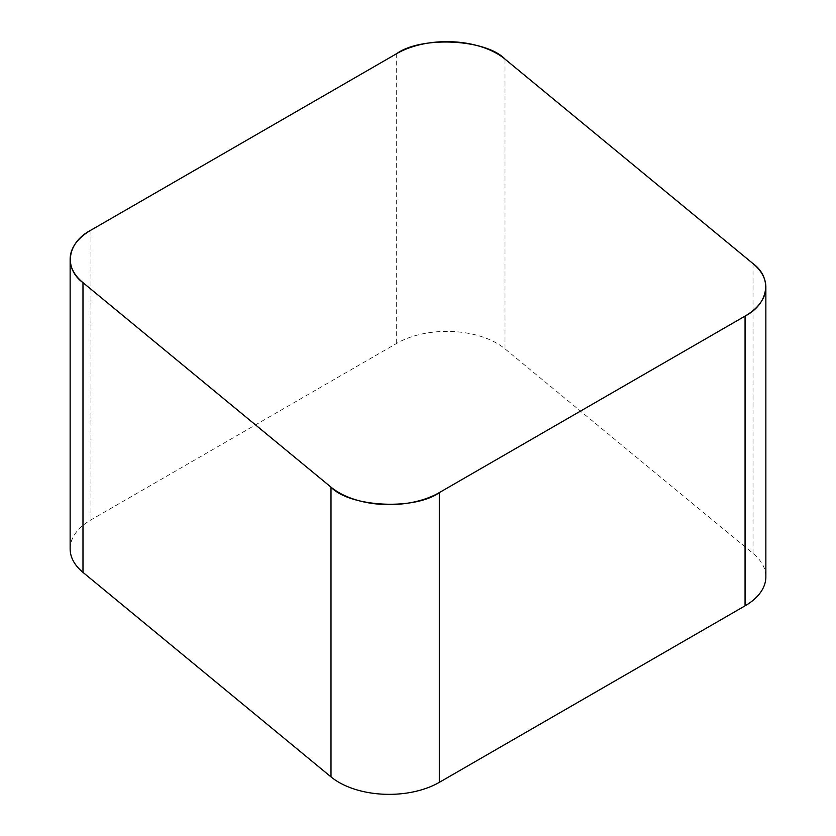 <?xml version="1.0" encoding="UTF-8"?>
<svg xmlns="http://www.w3.org/2000/svg" width="836" height="836" viewBox="0 0 836 836"><rect width="100%" height="100%" fill="white"/><g stroke="black" fill="none" stroke-linecap="round" stroke-linejoin="round"><path stroke-width="0.63" stroke-dasharray="4.18 3.13" d="M70.14 548.886A70.976 40.974 180 0 1 90.936 519.908L396.682 343.387A70.976 40.974 180 0 1 505.007 348.863L753.017 553.359A70.976 40.974 180 0 1 765.86 576.861M505.007 348.863L505.007 59.116M753.017 263.612L753.017 553.359M90.936 519.908L90.936 230.172M396.682 53.65L396.682 343.387"/><path stroke-width="1.25" d="M765.86 287.114L765.86 576.861A70.976 40.974 180 0 1 745.064 605.828L439.318 782.35A70.976 40.974 180 0 1 330.993 776.884L82.983 572.388A70.976 40.974 180 0 1 70.14 548.886L70.14 259.139A70.976 40.974 0 0 0 82.983 282.641L330.993 487.137A70.976 40.974 0 0 0 439.318 492.613L745.064 316.092A70.976 40.974 0 0 0 765.86 287.114A70.976 40.974 0 0 0 753.017 263.612L505.007 59.116A70.976 40.974 0 0 0 396.682 53.65L90.936 230.172A70.976 40.974 0 0 0 70.14 259.139M91.072 230.088C67.193 242.283 63.243 268.335 83.088 282.735L330.889 487.054C349.803 507.17 414.771 510.451 439.443 492.54L744.928 316.165C768.807 303.97 772.757 277.928 752.912 263.518L505.111 59.21C486.197 39.093 421.229 35.812 396.557 53.723L91.072 230.088M439.318 492.613L439.318 782.35M745.064 605.828L745.064 316.092M330.993 776.884L330.993 487.137M82.983 282.641L82.983 572.388"/></g></svg>
